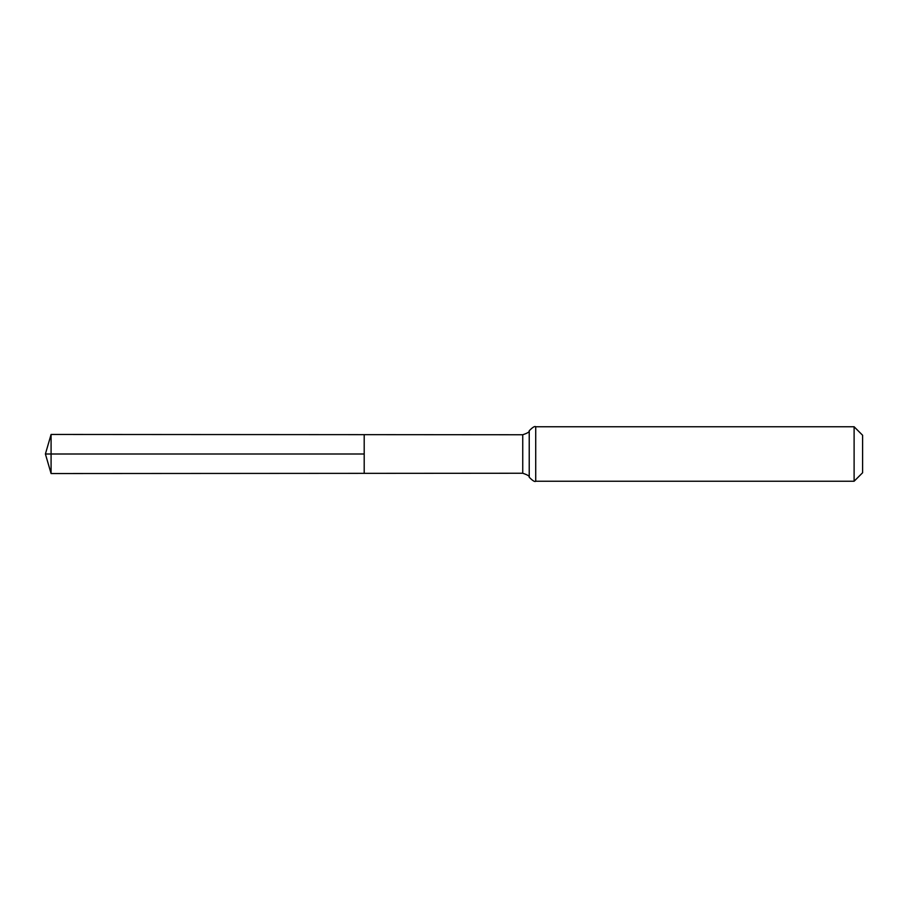 <?xml version="1.0" encoding="UTF-8"?>
<svg xmlns="http://www.w3.org/2000/svg" width="908" height="908" viewBox="0 0 908 908"><rect width="100%" height="100%" fill="white"/><g stroke="black" fill="none" stroke-linecap="round" stroke-linejoin="round"><path stroke-width="1.36" d="M364.199 454L364.199 434.648L51.086 434.455L51.086 473.545L364.199 473.352L364.199 434.648L522.747 434.75L522.747 473.25L364.199 473.352L364.199 454M854.11 426.76L854.11 481.24L862.6 472.75L862.6 435.25L854.11 426.76L535.72 426.76C534.835 425.909 532.678 427.237 529.228 430.755C529.682 431.845 527.514 433.173 522.747 434.75M51.086 473.545L45.4 454L364.199 454L51.086 454M854.11 481.24L535.72 481.24L535.72 426.76M535.72 481.24C534.835 482.091 532.678 480.763 529.228 477.245L529.228 430.755M529.228 477.245C529.682 476.155 527.514 474.827 522.747 473.25M45.4 454L51.086 434.455"/></g></svg>
